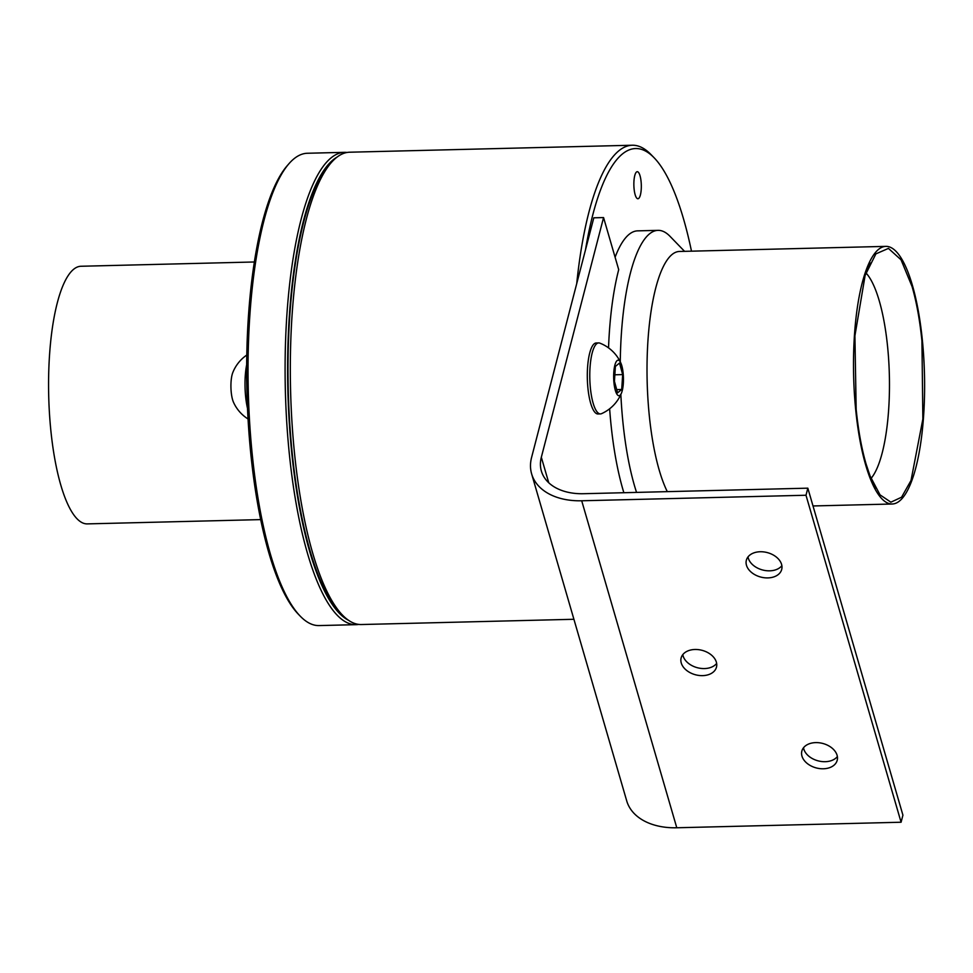 <?xml version="1.0" encoding="UTF-8"?>
<svg xmlns="http://www.w3.org/2000/svg" width="973" height="973" viewBox="0 0 973 973"><rect width="100%" height="100%" fill="white"/><g stroke="black" fill="none" stroke-linecap="round" stroke-linejoin="round"><path stroke-width="1.46" d="M337.047 157.103A234.201 64.4 88.6 0 0 287.753 385.357A234.201 64.4 88.6 0 0 348.492 620.275M358.721 624.411A236.232 64.96 -91.4 0 1 356.118 624.666A236.232 64.96 -91.4 0 1 285.247 385.381A236.232 64.96 -91.4 0 1 344.454 152.335A236.232 64.96 -91.4 0 1 347.057 152.469M300.256 616.177L298.407 614.267A234.201 64.4 -91.4 0 1 246.801 386.366A234.201 64.4 -91.4 0 1 287.327 165.568L289.066 163.573A236.232 64.96 88.6 0 0 248.188 386.293A236.232 64.96 88.6 0 0 300.256 616.177A236.232 64.96 88.6 0 0 319.071 625.578L356.118 624.666M344.454 152.335L307.395 153.26A236.232 64.96 88.6 0 0 289.066 163.573M254.342 261.98L80.941 266.261A128.85 35.429 88.6 0 0 48.65 393.372A128.85 35.429 88.6 0 0 87.302 523.888L260.703 519.606M640.404 194.916A13.525 3.722 -91.4 0 1 637.923 198.747A13.525 3.722 -91.4 0 1 634.262 190.367A13.525 3.722 -91.4 0 1 634.773 175.541A13.525 3.722 -91.4 0 1 637.254 171.698A13.525 3.722 -91.4 0 1 640.915 180.09A13.525 3.722 -91.4 0 1 640.404 194.916M921.942 341.036C919.85 320.239 916.554 302.08 912.066 286.536L901.047 259.803L888.434 248.407L875.895 253.868L865.119 275.468L854.914 335.807L856.167 409.353C858.259 430.139 861.543 448.298 866.031 463.841L870.069 475.979L880.042 494.868L890.891 502.19L901.557 497.227L911.02 480.48L922.866 419.022L921.942 341.036M691.487 251.18A232.851 64.023 88.6 0 0 683.52 218.889A232.851 64.023 88.6 0 0 654.148 157.796L651.083 154.634A236.232 64.96 88.6 0 0 632.268 145.232L349.66 152.214A236.232 64.96 88.6 0 0 331.331 162.54A236.232 64.96 88.6 0 0 312.71 553.151A236.232 64.96 88.6 0 0 342.508 615.131A236.232 64.96 88.6 0 0 361.324 624.532L573.912 619.278M342.508 615.131L339.443 611.956A232.851 64.023 -91.4 0 1 310.071 550.864A232.851 64.023 -91.4 0 1 328.424 165.848L331.331 162.54M684.566 251.35L670.032 236.342A150.499 41.377 88.6 0 0 658.052 230.358A150.499 41.377 88.6 0 0 630.419 273.024A150.499 41.377 88.6 0 0 620.275 361.786M658.052 230.358L637.631 230.856A150.499 41.377 88.6 0 0 615.094 257.249M885.868 246.376A128.85 35.429 -91.4 0 1 920.726 326.271A128.85 35.429 -91.4 0 1 915.885 467.478A128.85 35.429 -91.4 0 1 892.229 504.002A128.85 35.429 -91.4 0 1 857.383 424.106A128.85 35.429 -91.4 0 1 862.212 282.912A128.85 35.429 -91.4 0 1 885.868 246.376L679.385 251.472A128.85 35.429 88.6 0 0 655.741 288.008A128.85 35.429 88.6 0 0 667.296 491.633M620.859 394.479A150.499 41.377 88.6 0 0 636.549 492.399M654.148 157.796A232.851 64.023 88.6 0 0 585.503 249.818M632.268 145.232A236.232 64.96 88.6 0 0 576.721 283.617M781.866 565.69A18.268 12.661 14.6 0 1 763.562 570.214A18.268 12.661 14.6 0 1 748.31 558.186A18.268 12.661 14.6 0 1 748.018 556.897M746.473 565.264A18.268 12.661 14.6 0 1 746.352 560.241A18.268 12.661 14.6 0 1 763.708 551.91A18.268 12.661 14.6 0 1 781.587 564.401A18.268 12.661 14.6 0 1 781.708 569.424A18.268 12.661 14.6 0 1 764.34 577.743A18.268 12.661 14.6 0 1 746.473 565.264M837.376 756.544A18.268 12.661 14.6 0 1 819.059 761.081A18.268 12.661 14.6 0 1 803.807 749.052A18.268 12.661 14.6 0 1 803.528 747.763M801.971 756.13A18.268 12.661 14.6 0 1 801.849 751.107A18.268 12.661 14.6 0 1 819.205 742.776A18.268 12.661 14.6 0 1 837.084 755.255A18.268 12.661 14.6 0 1 837.206 760.278A18.268 12.661 14.6 0 1 819.85 768.609A18.268 12.661 14.6 0 1 801.971 756.13M716.651 663.416A18.268 12.661 14.6 0 1 698.334 667.952A18.268 12.661 14.6 0 1 683.095 655.911A18.268 12.661 14.6 0 1 682.803 654.622M681.258 662.99A18.268 12.661 14.6 0 1 681.136 657.967A18.268 12.661 14.6 0 1 698.492 649.648A18.268 12.661 14.6 0 1 716.359 662.126A18.268 12.661 14.6 0 1 716.481 667.15A18.268 12.661 14.6 0 1 699.125 675.469A18.268 12.661 14.6 0 1 681.258 662.99M609.633 408.794A155.571 42.776 88.6 0 0 622.927 489.577A155.571 42.776 88.6 0 0 623.863 492.715M807.833 488.166L805.997 495.245L581.708 500.779A64.254 42.8 163.8 0 1 531.635 473.9A64.254 42.8 163.8 0 1 531.574 457.492L593.81 217.818L603.564 217.575L541.329 457.249A54.111 36.05 -16.2 0 0 541.377 471.066A54.111 36.05 -16.2 0 0 583.545 493.712L807.833 488.166L902.92 815.155L901.083 822.234L805.997 495.245M901.083 822.234L676.782 827.768A64.254 42.8 163.8 0 1 626.721 800.888L531.635 473.9M603.564 217.575L618.706 269.655A155.571 42.776 88.6 0 0 608.539 347.884M620.847 363.002A38.19 38.19 0 0 0 599.806 343.116A35.514 9.766 88.6 0 0 598.687 342.922L596.218 342.983A35.514 9.766 88.6 0 0 594.199 343.81A35.514 9.766 88.6 0 0 587.485 382.438A35.514 9.766 88.6 0 0 597.969 413.975L600.45 413.914A35.514 9.766 88.6 0 0 601.545 413.659A38.19 38.19 0 0 0 621.577 392.764A17.757 4.877 88.6 0 0 623.231 374.131A17.757 4.877 88.6 0 0 620.847 363.002A17.757 4.877 88.6 0 0 615.423 363.391A17.757 4.877 88.6 0 0 613.866 381.769A17.757 4.877 88.6 0 0 621.577 392.764M598.687 342.922A35.514 9.766 88.6 0 0 596.68 343.749A35.514 9.766 88.6 0 0 590.21 386.062A35.514 9.766 88.6 0 0 600.45 413.914M621.711 389.48L617.6 392.837L614.437 381.307L615.386 366.42L619.509 363.063L622.671 374.593L621.711 389.48L616.712 389.601M614.851 374.787L622.671 374.593M247.507 408.368A35.514 9.766 -91.4 0 1 245.026 386.463A35.514 9.766 -91.4 0 1 246.656 364.814M248.054 418.974A38.19 38.19 0 0 1 233.532 402.36A17.757 4.877 -91.4 0 1 232.79 372.586A38.19 38.19 0 0 1 246.777 355.06M871.042 478.436A107.553 29.567 88.6 0 0 882.195 452.931A107.553 29.567 88.6 0 0 879.276 300.9A107.553 29.567 88.6 0 0 865.97 272.951M676.782 827.768L581.708 500.779M548.748 482.766L541.329 457.249M876.162 488.142L870.604 477.354M892.229 504.002L813.014 505.96M865.532 274.191L870.604 263.014"/></g></svg>
